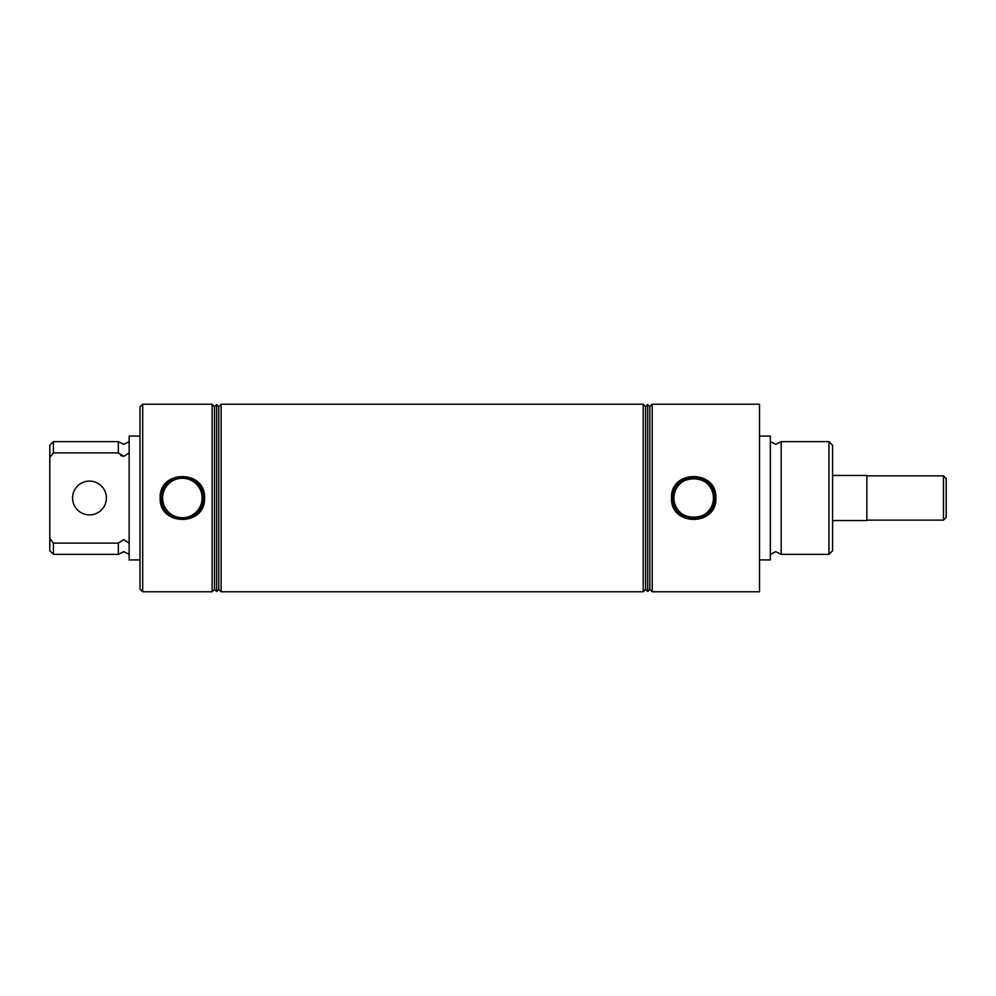 <?xml version="1.0" encoding="UTF-8"?>
<svg xmlns="http://www.w3.org/2000/svg" width="996" height="996" viewBox="0 0 996 996"><rect width="100%" height="100%" fill="white"/><g stroke="black" fill="none" stroke-linecap="round" stroke-linejoin="round"><path stroke-width="1.49" d="M53.411 543.094L53.411 554.361L49.8 550.751L49.8 538.487L53.411 543.094L118.337 543.094L123.753 539.658L129.156 543.094M770.344 441.639L775.76 444.341L781.163 441.639L781.163 554.361L775.76 551.66L770.344 554.361M129.156 452.906L123.753 456.342L118.337 452.906L53.411 452.906L49.8 457.513L49.8 538.487M713.447 498A19.746 19.746 0 0 0 693.689 478.254A19.746 19.746 0 0 0 673.943 498C672.773 472.49 714.605 472.465 713.447 498C714.593 523.572 672.736 523.473 673.943 498A19.746 19.746 0 0 0 693.689 517.746A19.746 19.746 0 0 0 713.447 498M671.528 498C670.208 469.477 717.207 469.514 715.863 498C717.195 526.523 670.196 526.51 671.528 498M714.792 498A21.103 21.103 0 0 0 693.689 476.897A21.103 21.103 0 0 0 672.586 498A21.103 21.103 0 0 0 693.689 519.103A21.103 21.103 0 0 0 714.792 498M202.113 498A19.746 19.746 0 0 0 182.368 478.254A19.746 19.746 0 0 0 162.622 498A19.746 19.746 0 0 0 182.368 517.746A19.746 19.746 0 0 0 202.113 498M160.194 498C158.874 469.477 205.886 469.514 204.529 498C205.861 526.523 158.862 526.51 160.194 498M203.47 498A21.103 21.103 0 0 0 182.368 476.897A21.103 21.103 0 0 0 161.265 498A21.103 21.103 0 0 0 182.368 519.103A21.103 21.103 0 0 0 203.47 498M106.385 498A16.907 16.907 0 0 0 89.478 481.093A16.907 16.907 0 0 0 72.571 498A16.907 16.907 0 0 0 89.478 514.907A16.907 16.907 0 0 0 106.385 498M139.975 589.084L139.975 406.916L142.689 404.214L142.689 591.786L139.975 589.084M828.971 441.639L832.569 445.249L832.569 550.751L828.971 554.361L828.971 441.639L781.163 441.639M212.123 591.786L214.514 589.395L214.514 406.605L212.123 404.214L212.123 591.786L142.689 591.786M139.975 559.926L129.156 559.926L129.156 436.074L139.975 436.074M216.63 591.512L218.759 589.395L218.759 406.605L216.63 404.488L216.63 591.512L214.514 589.395M643.192 404.214L643.192 591.786L645.582 589.395L645.582 406.605L643.192 404.214L221.149 404.214L221.149 591.786L218.759 589.395M645.582 589.395L647.699 591.512L647.699 404.488L645.582 406.605M647.699 404.488L649.815 406.605L649.815 589.395L647.699 591.512M649.815 589.395L652.206 591.786L652.206 404.214L649.815 406.605M759.525 436.074L770.344 436.074L770.344 559.926L759.525 559.926M652.206 404.214L759.525 404.214L759.525 591.786L652.206 591.786M118.337 543.094L118.337 554.361L123.753 551.66L129.156 554.361M49.8 457.513L49.8 445.249L53.411 441.639L118.337 441.639L118.337 452.906M120.69 455.409L122.11 456.081M53.411 441.639L53.411 452.906M943.498 520.124L943.498 475.876L946.2 478.578L946.2 517.422L943.498 520.124L866.844 520.124M832.569 475.453L866.844 475.453L866.844 520.547L832.569 520.547M129.156 441.639L123.753 444.341L118.337 441.639M781.163 554.361L828.971 554.361M643.192 591.786L221.149 591.786M53.411 554.361L118.337 554.361M218.759 406.605L221.149 404.214M214.514 406.605L216.63 404.488M212.123 404.214L142.689 404.214M943.498 475.876L866.844 475.876"/></g></svg>
